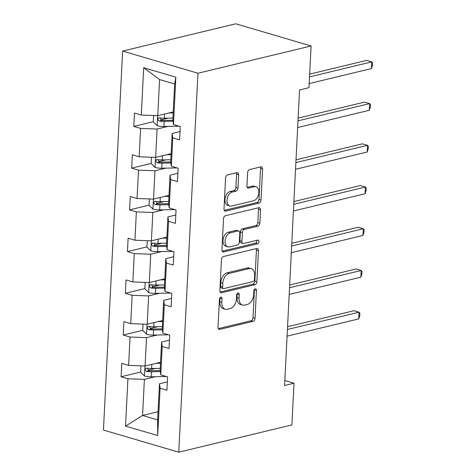 <?xml version="1.0" encoding="UTF-8"?>
<svg xmlns="http://www.w3.org/2000/svg" width="476" height="476" viewBox="0 0 476 476"><rect width="100%" height="100%" fill="white"/><g stroke="black" fill="none" stroke-linecap="round" stroke-linejoin="round"><path stroke-width="0.71" d="M220.822 297.155A1.91 1.232 106.4 0 0 219.436 299.309L218.02 327.196A2.725 1.761 106.4 0 0 219.103 329.368A2.725 1.761 106.4 0 0 219.739 329.38L253.059 321.348A2.725 1.761 106.4 0 0 255.041 318.277L256.451 290.384A1.91 1.232 106.4 0 0 255.695 288.867A1.91 1.232 106.4 0 0 255.249 288.861A1.91 1.232 106.4 0 0 253.863 291.009L253.678 294.62A8.729 5.635 106.4 0 1 247.33 304.444L244.557 305.116A8.729 5.635 106.4 0 1 242.516 305.086A8.729 5.635 106.4 0 1 239.059 298.143L239.238 294.531A1.91 1.232 106.4 0 0 238.482 293.014A1.91 1.232 106.4 0 0 238.036 293.008A1.91 1.232 106.4 0 0 236.649 295.156L236.465 298.767A8.729 5.635 106.4 0 1 230.116 308.597L227.344 309.263A8.729 5.635 106.4 0 1 225.303 309.233A8.729 5.635 106.4 0 1 221.846 302.29L222.024 298.684A1.91 1.232 106.4 0 0 221.269 297.161A1.91 1.232 106.4 0 0 220.822 297.155M238.631 174.817A2.725 1.761 106.4 0 0 237.548 172.645A2.725 1.761 106.4 0 0 236.911 172.639L227.564 174.888A2.725 1.761 106.4 0 0 225.582 177.959L224.012 208.934A2.725 1.761 106.4 0 0 225.094 211.106A2.725 1.761 106.4 0 0 225.731 211.118L259.045 203.085A2.725 1.761 106.4 0 0 261.032 200.015L262.603 169.04A2.725 1.761 106.4 0 0 261.52 166.868A2.725 1.761 106.4 0 0 260.884 166.862L249.591 169.581A2.725 1.761 106.4 0 0 247.609 172.651L246.937 185.908A2.725 1.761 106.4 0 0 248.02 188.079A2.725 1.761 106.4 0 0 248.656 188.085L254.255 186.741A7.295 4.706 106.4 0 1 255.957 186.765A7.295 4.706 106.4 0 1 258.706 193.827A7.295 4.706 106.4 0 1 253.541 200.783L231.61 206.066A7.295 4.706 106.4 0 1 229.908 206.043A7.295 4.706 106.4 0 1 227.153 198.98A7.295 4.706 106.4 0 1 232.318 192.024L235.977 191.144A2.725 1.761 106.4 0 0 237.958 188.074L238.631 174.817L236.596 174.216A2.725 1.761 106.4 0 0 236.328 172.776M178.75 452.2L291.889 424.931L294.007 383.21L284.577 385.483L299.547 89.958L308.978 87.685L311.09 45.964L197.945 73.233L178.75 452.2L103.435 430.036L122.629 51.069L197.945 73.233M223.428 256.528A2.725 1.761 106.4 0 0 221.447 259.604L219.876 290.58A2.725 1.761 106.4 0 0 220.959 292.746A2.725 1.761 106.4 0 0 221.596 292.758L254.91 284.725A2.725 1.761 106.4 0 0 256.897 281.655L258.468 250.679A2.725 1.761 106.4 0 0 257.385 248.508A2.725 1.761 106.4 0 0 256.748 248.502L223.428 256.528M221.947 249.757L223.512 218.781A2.725 1.761 106.4 0 1 225.499 215.711L258.813 207.679A2.725 1.761 106.4 0 1 259.45 207.691A2.725 1.761 106.4 0 1 260.533 209.856L259.86 223.113A2.725 1.761 106.4 0 1 257.879 226.189L244.366 229.444A2.725 1.761 106.4 0 0 242.379 232.514L241.939 241.308A2.725 1.761 106.4 0 0 243.016 243.48A2.725 1.761 106.4 0 0 243.652 243.486L257.724 240.094A1.91 1.232 106.4 0 1 258.165 240.106A1.91 1.232 106.4 0 1 258.885 241.951A1.91 1.232 106.4 0 1 257.534 243.771L223.66 251.935A2.725 1.761 106.4 0 1 223.024 251.929A2.725 1.761 106.4 0 1 221.947 249.757M173.448 124.522L172.818 120.095L174.65 83.99L175.846 77.183L173.448 124.522L180.267 126.527L179.589 139.896L172.77 137.891L171.336 166.237L178.155 168.248L177.477 181.618L170.658 179.613L169.224 207.958L176.043 209.97L175.364 223.339L168.546 221.334L167.112 249.68L173.93 251.691L173.252 265.061L166.433 263.055L164.994 291.401L171.812 293.406L171.14 306.782L164.321 304.777L162.881 333.123L169.7 335.128L169.022 348.503L162.203 346.498L160.769 374.844L167.588 376.849L166.909 390.225L160.091 388.214L157.693 435.552L125.533 426.091L127.931 378.753L121.112 376.742L121.785 363.372L128.609 365.378L130.043 337.032L123.224 335.027L123.903 321.651L130.721 323.656L132.155 295.31L125.337 293.305L126.015 279.93L132.834 281.935L134.268 253.589L127.449 251.584L128.127 238.208L134.946 240.219L136.38 211.868L129.561 209.862L130.24 196.487L137.058 198.498L138.498 170.146L131.679 168.141L132.352 154.765L139.176 156.777L140.61 128.425L133.792 126.42L134.47 113.05L141.289 115.055L143.687 67.717L175.846 77.183M171.027 153.677L155.646 157.383L157.08 129.032L167.992 126.402M157.08 129.032L140.61 128.425M155.646 157.383L139.176 156.777M171.336 166.237L170.705 161.816L172.145 133.464L172.77 137.891M180.011 131.566L172.145 133.464M169.01 195.374L153.528 199.105L154.968 170.753L165.88 168.123M154.968 170.753L138.498 170.146M153.528 199.105L137.058 198.498M169.224 207.958L168.593 203.538L170.027 175.186L170.658 179.613M177.899 173.288L170.027 175.186M166.802 237.113L151.416 240.826L152.85 212.475L163.768 209.845M152.85 212.475L136.38 211.868M151.416 240.826L134.946 240.219M167.112 249.68L166.481 245.259L167.915 216.907L168.546 221.334M175.787 215.009L167.915 216.907M164.779 278.817L149.303 282.548L150.737 254.196L161.656 251.566M150.737 254.196L134.268 253.589M149.303 282.548L132.834 281.935M164.994 291.401L164.369 286.98L165.803 258.629L166.433 263.055M173.675 256.731L165.803 258.629M162.667 320.532L147.191 324.263L148.625 295.917L159.537 293.287M148.625 295.917L132.155 295.31M147.191 324.263L130.721 323.656M162.881 333.123L162.251 328.696L163.69 300.35L164.321 304.777M171.562 298.452L163.69 300.35M160.46 362.278L145.073 365.985L146.513 337.639L157.425 335.009M146.513 337.639L130.043 337.032M145.073 365.985L128.609 365.378M160.769 374.844L160.138 370.417L161.578 342.071L162.203 346.498M169.444 340.173L161.578 342.071M158.044 411.734L142.568 415.465L144.401 379.36L155.313 376.73M144.401 379.36L127.931 378.753M125.533 426.091L142.568 415.465L157.633 419.897L159.46 383.793L160.091 388.214M311.09 45.964L235.775 23.8L122.629 51.069M294.007 383.21L284.826 380.508M174.65 83.99L159.585 79.557L157.758 115.662L173.234 111.931M167.332 381.895L159.46 383.793M157.633 419.897L157.693 435.552M157.758 115.662L141.289 115.055M143.687 67.717L159.585 79.557M155.563 368.442L148.173 370.221M140.622 372.042L121.112 376.742M157.675 326.72L150.285 328.5M142.735 330.32L123.224 335.027M159.793 284.999L152.397 286.778M144.853 288.599L125.337 293.305M161.905 243.278L154.516 245.057M146.965 246.877L127.449 251.584M164.018 201.556L156.628 203.341M149.077 205.156L129.561 209.862M166.13 159.835L158.74 161.62M151.189 163.435L131.679 168.141M168.242 118.113L160.852 119.898M153.302 121.713L133.792 126.42M219.989 297.762A1.91 1.232 106.4 0 1 219.989 298.083L219.805 301.695A8.729 5.635 106.4 0 0 223.268 308.638L225.303 309.233M242.516 305.086L240.481 304.485A8.729 5.635 106.4 0 1 237.024 297.542L237.203 293.936A1.91 1.232 106.4 0 0 237.203 293.615M218.288 328.636L251.019 320.747A2.725 1.761 106.4 0 0 253.006 317.676L254.416 289.783A1.91 1.232 106.4 0 0 254.416 289.467M220.144 292.02L252.875 284.13A2.725 1.761 106.4 0 0 254.862 281.054L256.427 250.078A2.725 1.761 106.4 0 0 256.165 248.639M222.613 287.064A1.91 1.232 106.4 0 0 223.369 288.587A1.91 1.232 106.4 0 0 223.815 288.593L253.059 281.542A1.91 1.232 106.4 0 0 254.452 279.394L254.642 275.586A8.729 5.635 106.4 0 0 251.185 268.642A8.729 5.635 106.4 0 0 249.144 268.613L229.158 273.432A8.729 5.635 106.4 0 0 222.81 283.262L222.613 287.064L220.578 286.469A1.91 1.232 106.4 0 0 221.334 287.986L223.369 288.587M251.185 268.642L249.15 268.042A8.729 5.635 106.4 0 0 247.109 268.012L249.144 268.613M220.578 286.469L220.775 282.661A8.729 5.635 106.4 0 1 227.123 272.831L247.109 268.012M243.016 243.48L240.981 242.879A2.725 1.761 106.4 0 1 239.898 240.707L240.344 231.913A2.725 1.761 106.4 0 1 242.332 228.843L255.844 225.588A2.725 1.761 106.4 0 0 257.825 222.518L258.498 209.261A2.725 1.761 106.4 0 0 258.23 207.822M222.209 251.197L255.499 243.171A1.91 1.232 106.4 0 0 256.82 240.315M230.342 232.823A7.295 4.706 106.4 0 0 225.178 239.779A7.295 4.706 106.4 0 0 227.933 246.842A7.295 4.706 106.4 0 0 229.634 246.865L237.363 245.003A2.725 1.761 106.4 0 0 239.345 241.933L239.791 233.139A2.725 1.761 106.4 0 0 238.708 230.967A2.725 1.761 106.4 0 0 238.071 230.961L230.342 232.823L228.307 232.223A7.295 4.706 106.4 0 0 223.143 239.178A7.295 4.706 106.4 0 0 225.892 246.247L227.933 246.842M238.708 230.967L236.673 230.372A2.725 1.761 106.4 0 0 236.036 230.36L238.071 230.961M228.307 232.223L236.036 230.36M229.908 206.043L227.867 205.448A7.295 4.706 106.4 0 1 225.118 198.379A7.295 4.706 106.4 0 1 230.283 191.423L233.942 190.543A2.725 1.761 106.4 0 0 235.923 187.473L236.596 174.216M255.957 186.765L253.922 186.164A7.295 4.706 106.4 0 0 252.22 186.14L254.255 186.741M247.205 187.348L252.22 186.14M224.279 210.374L257.01 202.484A2.725 1.761 106.4 0 0 258.998 199.414L260.568 168.439A2.725 1.761 106.4 0 0 260.301 166.999M140.938 365.836L140.616 372.178L144.555 376.052A7.36 1.958 2.9 0 0 151.219 376.808L164.381 376.558A21.253 5.658 2.9 0 0 166.356 376.492M155.991 363.355L160.501 363.271M287.076 336.163L358.725 318.896L359.065 312.208L353.977 310.709L287.552 326.72M160.245 368.353L151.636 368.513A7.36 1.958 -177.1 0 1 146.733 368.156C144.799 368.835 144.746 369.906 146.572 371.363A7.36 1.958 2.9 0 0 151.475 371.726L160.299 371.554M160.162 370.566L150.606 370.75A3.748 1 -177.1 0 1 149.285 370.709L147.679 369.055M146.733 368.156L146.144 368.168M358.725 318.896L359.749 315.85L359.886 313.172L359.065 312.208L287.415 329.481M143.05 324.114L142.729 330.457L146.667 334.33A7.36 1.958 2.9 0 0 153.331 335.086L166.493 334.836A21.253 5.658 2.9 0 0 168.474 334.771M158.103 321.633L162.613 321.55M289.188 294.442L360.838 277.175L361.177 270.487L356.09 268.988L289.67 284.999M162.358 326.631L153.748 326.792A7.36 1.958 -177.1 0 1 148.845 326.435C146.911 327.113 146.858 328.184 148.685 329.642A7.36 1.958 2.9 0 0 153.587 330.005L162.417 329.838M162.274 328.845L152.719 329.029A3.748 1 -177.1 0 1 151.398 328.987L149.791 327.333M148.845 326.435L148.256 326.447M360.838 277.175L361.867 274.128L361.998 271.451L361.177 270.487L289.527 287.76M145.162 282.393L144.841 288.736L148.78 292.609A7.36 1.958 2.9 0 0 155.444 293.365L168.605 293.115A21.253 5.658 2.9 0 0 170.586 293.049M160.216 279.912L164.726 279.829M291.3 252.72L362.95 235.453L363.289 228.766L358.202 227.272L291.782 243.278M164.47 284.91L155.866 285.076A7.36 1.958 -177.1 0 1 150.957 284.713C149.03 285.392 148.976 286.463 150.797 287.92A7.36 1.958 2.9 0 0 155.7 288.283L164.529 288.117M164.387 287.123L154.831 287.308A3.748 1 -177.1 0 1 153.51 287.266L151.904 285.612M150.957 284.713L150.374 284.725M362.95 235.453L363.979 232.407L364.116 229.735L363.289 228.766L291.639 246.038M147.28 240.672L146.959 247.02L150.892 250.888A7.36 1.958 2.9 0 0 157.556 251.643L170.717 251.393A21.253 5.658 2.9 0 0 172.699 251.328M162.328 238.19L166.844 238.107M293.418 210.999L365.068 193.732L365.407 187.044L360.314 185.551L293.894 201.556M166.582 243.188L157.978 243.355A7.36 1.958 -177.1 0 1 153.07 242.992C151.142 243.676 151.088 244.741 152.909 246.199A7.36 1.958 2.9 0 0 157.812 246.562L166.642 246.395M166.499 245.402L156.949 245.586A3.748 1 -177.1 0 1 155.622 245.545L154.016 243.89M153.07 242.992L152.487 243.004M365.068 193.732L366.092 190.686L366.228 188.014L365.407 187.044L293.751 204.317M149.393 198.95L149.071 205.299L153.004 209.166A7.36 1.958 2.9 0 0 159.668 209.922L172.83 209.672A21.253 5.658 2.9 0 0 174.811 209.607M164.446 196.475L168.956 196.386M295.531 169.283L367.18 152.011L367.52 145.323L362.426 143.829L296.007 159.835M168.7 201.467L160.091 201.634A7.36 1.958 -177.1 0 1 155.188 201.271C153.254 201.955 153.201 203.02 155.021 204.478A7.36 1.958 2.9 0 0 159.93 204.841L168.754 204.674M168.617 203.686L159.061 203.865A3.748 1 -177.1 0 1 157.734 203.829L156.128 202.169M155.188 201.271L154.599 201.283M367.18 152.011L368.204 148.964L368.341 146.293L367.52 145.323L295.87 162.596M151.505 157.229L151.184 163.577L155.122 167.445A7.36 1.958 2.9 0 0 161.786 168.201L174.948 167.951A21.253 5.658 2.9 0 0 176.929 167.885M166.558 154.754L171.068 154.664M297.643 127.562L369.293 110.289L369.632 103.601L364.545 102.108L298.119 118.113M170.813 159.746L162.203 159.912A7.36 1.958 -177.1 0 1 157.3 159.549C155.366 160.233 155.313 161.299 157.139 162.762A7.36 1.958 2.9 0 0 162.042 163.119L170.866 162.953M170.729 161.965L161.174 162.143A3.748 1 -177.1 0 1 159.853 162.108L158.246 160.448M157.3 159.549L156.711 159.561M369.293 110.289L370.322 107.243L370.453 104.571L369.632 103.601L297.982 120.874M153.617 115.507L153.296 121.856L157.235 125.729A7.36 1.958 2.9 0 0 163.899 126.479L177.06 126.229A21.253 5.658 2.9 0 0 179.041 126.164M168.671 113.032L173.181 112.943M309.186 83.568L371.405 68.568L371.744 61.886L366.657 60.387L309.662 74.125M172.925 118.024L164.315 118.191A7.36 1.958 -177.1 0 1 159.412 117.828C157.485 118.512 157.425 119.583 159.252 121.041A7.36 1.958 2.9 0 0 164.155 121.398L172.984 121.231M172.842 120.244L163.286 120.422A3.748 1 -177.1 0 1 161.965 120.386L160.358 118.726M159.412 117.828L158.823 117.84M371.405 68.568L372.434 65.521L372.565 62.85L371.744 61.886L309.525 76.88M219.805 301.695L221.846 302.29M237.203 293.936L239.238 294.531M237.024 297.542L239.059 298.143M254.416 289.783L256.451 290.384M253.006 317.676L255.041 318.277M251.019 320.747L253.059 321.348M218.561 329.029L219.739 329.38M219.989 298.083L222.024 298.684M256.427 250.078L258.468 250.679M254.862 281.054L256.897 281.655M252.875 284.13L254.91 284.725M220.418 292.413L221.596 292.758M227.123 272.831L229.158 273.432M220.775 282.661L222.81 283.262M258.498 209.261L260.533 209.856M257.825 222.518L259.86 223.113M255.844 225.588L257.879 226.189M242.332 228.843L244.366 229.444M240.344 231.913L242.379 232.514M239.898 240.707L241.939 241.308M255.499 243.171L257.534 243.771M222.488 251.59L223.66 251.935M235.923 187.473L237.958 188.074M233.942 190.543L235.977 191.144M230.283 191.423L232.318 192.024M247.478 187.74L248.656 188.085M260.568 168.439L262.603 169.04M258.998 199.414L261.032 200.015M257.01 202.484L259.045 203.085M224.553 210.767L225.731 211.118M144.96 365.985L144.454 375.957M164.41 375.915L164.381 376.558M151.475 371.726L151.219 376.808M151.85 364.354L151.636 368.513M149.285 370.709L146.572 371.363M147.072 324.263L146.566 334.235M166.523 334.194L166.493 334.836M153.587 330.005L153.331 335.086M153.962 322.633L153.748 326.792M151.398 328.987L148.685 329.642M149.184 282.542L148.679 292.514M168.635 292.472L168.605 293.115M155.7 288.283L155.444 293.365M156.074 280.911L155.866 285.076M153.51 287.266L150.797 287.92M151.297 240.82L150.797 250.792M170.753 250.751L170.717 251.393M157.812 246.562L157.556 251.643M158.187 239.19L157.978 243.355M155.622 245.545L152.909 246.199M153.415 199.099L152.909 209.071M172.865 209.029L172.83 209.672M159.93 204.841L159.668 209.922M160.299 197.469L160.091 201.634M157.734 203.829L155.021 204.478M155.527 157.377L155.021 167.35M174.978 167.314L174.948 167.951M162.042 163.119L161.786 168.201M162.417 155.747L162.203 159.912M159.853 162.108L157.139 162.762M157.639 115.656L157.134 125.628M177.09 125.593L177.06 126.229M164.155 121.398L163.899 126.479M164.529 114.032L164.315 118.191M161.965 120.386L159.252 121.041"/></g></svg>
